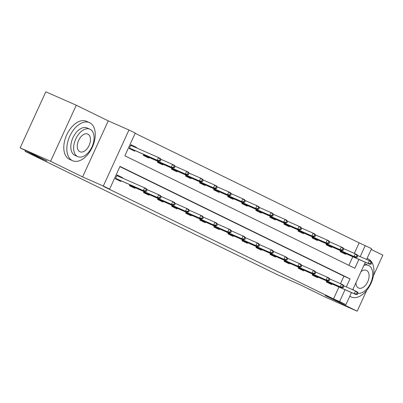 <?xml version="1.0" encoding="UTF-8"?>
<svg xmlns="http://www.w3.org/2000/svg" width="403" height="403" viewBox="0 0 403 403"><rect width="100%" height="100%" fill="white"/><g stroke="black" fill="none" stroke-linecap="round" stroke-linejoin="round"><path stroke-width="0.6" d="M354.348 253.376L359.164 242.853L371.566 248.621L366.604 259.461M373.45 275.672L382.85 255.144L371.188 249.442M351.451 292.548L345.905 304.668L325.196 295.55L357.189 311.192L326.737 297.782L299.882 284.649L277.954 274.992L25.082 151.332L47.005 160.988L20.15 147.856L45.811 91.808L76.263 105.218L50.602 161.271L82.595 176.912L103.299 186.035L128.96 129.983L135.272 133.071L124.87 155.79L354.852 268.257L358.897 259.421M82.595 176.912L108.256 120.865L76.263 105.218M108.256 120.865L128.96 129.983M359.164 242.853L135.161 133.312M357.189 311.192L366.72 290.377M20.15 147.856L50.602 161.271M25.48 150.46L25.082 151.332M348.872 265.335L352.806 256.741M136.229 147.75L136.41 147.362L131 144.717L129.267 148.506L134.673 151.15L134.955 150.541M143.765 154.425L143.327 155.382L148.732 158.026L149.009 157.417M145.045 151.634L146.012 152.057M157.825 161.301L157.387 162.253L162.792 164.898L163.069 164.293M171.88 168.172L171.441 169.129L176.852 171.774L177.129 171.169M185.939 175.048L185.501 176.005L190.911 178.65L191.188 178.04M199.999 181.924L199.561 182.881L204.966 185.526L205.248 184.917M214.058 188.8L213.62 189.753L219.025 192.397L219.303 191.793M228.118 195.672L227.68 196.629L233.085 199.273L233.362 198.669M242.173 202.548L241.735 203.505L247.145 206.15L247.422 205.54M256.232 209.424L255.794 210.381L261.204 213.026L261.482 212.416M270.292 216.3L269.854 217.252L275.259 219.897L275.541 219.292M284.352 223.171L283.914 224.128L289.319 226.773L289.596 226.169M298.411 230.048L297.973 231.005L303.378 233.649L303.655 233.04M312.466 236.924L312.028 237.881L317.438 240.526L317.715 239.916M326.526 243.8L326.087 244.752L331.498 247.397L331.775 246.792M340.585 250.671L340.147 251.628L345.552 254.273L345.834 253.668M346.308 286.926L349.995 278.861L120.013 166.394L109.611 189.118L103.521 186.438L333.503 298.9L338.938 287.037M340.475 283.677L343.905 276.181L119.903 166.635M122.361 178.045L122.537 177.658L117.132 175.013L115.394 178.801L120.804 181.446L121.081 180.841M129.892 184.72L129.454 185.677L134.864 188.322L135.141 187.712M131.171 181.929L132.144 182.358M143.952 191.596L143.513 192.553L148.919 195.198L149.201 194.589M158.011 198.472L157.573 199.43L162.978 202.069L163.255 201.465M172.071 205.344L171.633 206.301L177.038 208.945L177.315 208.341M186.126 212.22L185.687 213.177L191.098 215.822L191.375 215.212M200.185 219.096L199.747 220.053L205.157 222.698L205.434 222.088M214.245 225.972L213.807 226.924L219.212 229.569L219.494 228.964M228.305 232.843L227.866 233.8L233.272 236.445L233.549 235.841M242.364 239.72L241.926 240.677L247.331 243.321L247.608 242.712M256.419 246.596L255.981 247.553L261.391 250.198L261.668 249.588M270.478 253.472L270.04 254.424L275.45 257.069L275.728 256.464M284.538 260.343L284.1 261.3L289.505 263.945L289.787 263.34M298.598 267.219L298.16 268.176L303.565 270.821L303.842 270.212M312.657 274.095L312.219 275.053L317.624 277.697L317.902 277.088M326.712 280.972L326.274 281.924L331.684 284.568L331.961 283.964M345.905 304.668L339.593 301.585L345.028 289.717M333.503 298.9L339.593 301.585M109.611 189.118L103.299 186.035M365.325 262.252L352.731 289.757M360.176 256.63L365.254 245.533M343.905 276.181L349.995 278.861M118.694 175.965L122.537 177.658M132.386 146.057L132.572 145.649L136.41 147.362M117.066 175.149L118.699 175.95L118.512 176.353M117.238 179.149L117.026 179.602M145.599 190.851L146.501 191.289L147.196 189.778L146.294 189.334L145.599 190.851L143.377 190.584L144.999 191.375L115.585 178.388M115.606 178.348L143.377 190.584L144.627 187.853L116.855 175.622M146.294 189.334L144.627 187.853L146.249 188.649L147.196 189.778M144.999 191.375L146.501 191.289M117.575 175.396L117.459 175.889M115.928 179.063L116.195 178.685M130.899 149.301L131.106 148.848M130.94 144.853L132.572 145.649M160.374 160.993L161.064 159.477L160.162 159.039L159.472 160.555L160.374 160.993L158.873 161.079L157.251 160.283L158.5 157.558L130.723 145.327M159.472 160.555L157.251 160.283L129.474 148.052M129.459 148.092L130.063 148.39L129.796 148.762M158.873 161.079L130.063 148.39M160.162 159.039L158.5 157.558L160.122 158.354L161.064 159.477M131.328 145.594L131.443 145.1M32.472 120.945A20.331 12.231 -66.2 0 1 33.378 118.961M89.723 122.749A20.83 12.533 113.8 0 0 89.451 122.623A20.83 12.533 113.8 0 0 69.689 136.4A20.83 12.533 113.8 0 0 72.384 160.621A20.83 12.533 113.8 0 0 72.661 160.747A20.83 12.533 113.8 0 0 92.423 146.964A20.83 12.533 113.8 0 0 89.723 122.749M89.451 122.623L86.408 121.278A20.83 12.533 113.8 0 0 66.641 135.06A20.83 12.533 113.8 0 0 69.341 159.276A20.83 12.533 113.8 0 0 69.613 159.407L72.661 160.747M75.21 155.493A14.997 9.022 -66.2 0 1 75.008 155.407A14.997 9.022 -66.2 0 1 74.812 155.316A14.997 9.022 -66.2 0 1 72.867 137.881A14.997 9.022 -66.2 0 1 87.098 127.958L89.899 129.192A14.997 9.022 113.8 0 0 75.673 139.116A14.997 9.022 113.8 0 0 77.613 156.55A14.997 9.022 113.8 0 0 77.809 156.641A14.997 9.022 113.8 0 0 92.04 146.722A14.997 9.022 113.8 0 0 90.101 129.282A14.997 9.022 113.8 0 0 89.899 129.192M79.834 151.704A9.667 5.813 113.8 0 0 79.96 151.765A9.667 5.813 113.8 0 0 89.134 145.367A9.667 5.813 113.8 0 0 87.879 134.134A9.667 5.813 113.8 0 0 87.753 134.073A9.667 5.813 113.8 0 0 78.58 140.466A9.667 5.813 113.8 0 0 79.834 151.704M349.809 296.134A20.83 12.533 113.8 0 0 351.033 296.885A20.83 12.533 113.8 0 0 351.31 297.011A20.83 12.533 113.8 0 0 371.072 283.228A20.83 12.533 113.8 0 0 368.372 259.013A20.83 12.533 113.8 0 0 368.1 258.887A20.83 12.533 113.8 0 0 367.037 258.509M364.589 263.859A14.997 9.022 -66.2 0 1 365.748 264.222L368.554 265.456A14.997 9.022 113.8 0 0 363.889 265.381M357.884 293.313A14.997 9.022 113.8 0 0 371.163 281.853A14.997 9.022 113.8 0 0 368.75 265.547A14.997 9.022 113.8 0 0 368.554 265.456M353.058 289.042A14.997 9.022 113.8 0 0 353.557 290.12M355.914 282.8A9.667 5.813 113.8 0 0 358.484 287.969A9.667 5.813 113.8 0 0 358.61 288.029A9.667 5.813 113.8 0 0 367.783 281.632A9.667 5.813 113.8 0 0 366.529 270.398A9.667 5.813 113.8 0 0 366.403 270.337A9.667 5.813 113.8 0 0 361.033 271.617M131.292 186.02L131.086 186.473M159.659 197.727L160.56 198.165L161.255 196.649L160.354 196.211L159.659 197.727L157.437 197.455L159.059 198.251L129.645 185.264M129.66 185.224L157.437 197.455L158.686 194.73L147.055 189.606M160.354 196.211L158.686 194.73L160.308 195.526L161.255 196.649M159.059 198.251L160.56 198.165M129.988 185.939L130.255 185.561M145.352 192.896L145.145 193.349M173.718 204.598L174.62 205.041L175.31 203.525L174.413 203.087L173.718 204.598L171.497 204.331L173.119 205.127L143.705 192.14M143.72 192.1L171.497 204.331L172.746 201.606L161.109 196.483M174.413 203.087L172.746 201.606L174.368 202.397L175.31 203.525M173.119 205.127L174.62 205.041M144.042 192.81L144.309 192.438M144.959 156.178L145.166 155.724M174.434 167.87L175.124 166.353L174.222 165.915L173.532 167.426L174.434 167.87L172.932 167.955L171.31 167.159L172.555 164.434L160.923 159.311M173.532 167.426L171.31 167.159L143.533 154.928M143.513 154.969L144.123 155.266L143.856 155.639M172.932 167.955L144.123 155.266M174.222 165.915L172.555 164.434L174.177 165.225L175.124 166.353M159.019 163.054L159.225 162.6M188.488 174.741L189.183 173.23L188.282 172.786L187.586 174.303L188.488 174.741L186.987 174.826L185.365 174.036L186.614 171.31L174.983 166.182M187.586 174.303L185.365 174.036L157.593 161.799M157.573 161.845L158.183 162.142L157.916 162.515M186.987 174.826L158.183 162.142M188.282 172.786L186.614 171.31L188.236 172.101L189.183 173.23M159.412 199.772L159.205 200.226M187.778 211.474L188.68 211.918L189.37 210.401L188.468 209.958L187.778 211.474L185.556 211.207L187.178 211.998L157.759 199.017M157.78 198.971L185.556 211.207L186.806 208.482L175.169 203.359M188.468 209.958L186.806 208.482L188.428 209.273L189.37 210.401M187.178 211.998L188.68 211.918M158.102 199.686L158.369 199.314M173.471 206.648L173.265 207.102M201.832 218.35L202.734 218.789L203.429 217.277L202.528 216.834L201.832 218.35L199.611 218.083L201.233 218.874L171.819 205.888M171.839 205.847L199.611 218.083L200.86 215.353L189.229 210.23M202.528 216.834L200.86 215.353L202.482 216.149L203.429 217.277M201.233 218.874L202.734 218.789M172.162 206.563L172.429 206.185M187.531 213.519L187.319 213.973M215.892 225.227L216.794 225.665L217.489 224.149L216.587 223.71L215.892 225.227L213.671 224.955L215.293 225.751L185.879 212.764M185.899 212.724L213.671 224.955L214.92 222.229L203.288 217.106M216.587 223.71L214.92 222.229L216.542 223.025L217.489 224.149M215.293 225.751L216.794 225.665M186.221 213.439L186.488 213.061M173.073 169.93L173.285 169.472M202.548 181.617L203.243 180.106L202.341 179.662L201.646 181.179L202.548 181.617L201.047 181.703L199.425 180.912L200.674 178.181L189.042 173.058M201.646 181.179L199.425 180.912L171.653 168.676M171.633 168.716L172.242 169.013L171.975 169.391M201.047 181.703L172.242 169.013M202.341 179.662L200.674 178.181L202.296 178.977L203.243 180.106M187.133 176.801L187.34 176.348M216.607 188.493L217.303 186.977L216.401 186.539L215.706 188.05L216.607 188.493L215.106 188.579L213.484 187.783L214.734 185.058L203.102 179.934M215.706 188.05L213.484 187.783L185.707 175.552M185.692 175.592L186.302 175.889L186.035 176.262M215.106 188.579L186.302 175.889M216.401 186.539L214.734 185.058L216.356 185.854L217.303 186.977M201.193 183.677L201.399 183.224M230.667 195.369L231.357 193.853L230.461 193.415L229.765 194.926L230.667 195.369L229.166 195.455L227.544 194.659L228.793 191.934L217.157 186.811M229.765 194.926L227.544 194.659L199.767 182.428M199.752 182.468L200.356 182.766L200.09 183.138M229.166 195.455L200.356 182.766M230.461 193.415L228.793 191.934L230.415 192.725L231.357 193.853M215.252 190.554L215.459 190.1M244.727 202.241L245.417 200.729L244.515 200.286L243.825 201.802L244.727 202.241L243.226 202.326L241.604 201.535L242.848 198.81L231.216 193.682M243.825 201.802L241.604 201.535L213.827 189.299M213.807 189.339L214.416 189.642L214.149 190.014M243.226 202.326L214.416 189.642M244.515 200.286L242.848 198.81L244.47 199.601L245.417 200.729M229.312 197.43L229.519 196.971M258.781 209.117L259.477 207.6L258.575 207.162L257.88 208.678L258.781 209.117L257.28 209.202L255.658 208.411L256.907 205.681L245.276 200.558M257.88 208.678L255.658 208.411L227.886 196.175M227.866 196.216L228.476 196.513L228.209 196.891M257.28 209.202L228.476 196.513M258.575 207.162L256.907 205.681L258.53 206.477L259.477 207.6M243.367 204.301L243.578 203.847M272.841 215.993L273.536 214.477L272.635 214.038L271.939 215.55L272.841 215.993L271.34 216.079L269.718 215.283L270.967 212.557L259.336 207.434M271.939 215.55L269.718 215.283L241.946 203.052M241.926 203.092L242.535 203.389L242.268 203.762M271.34 216.079L242.535 203.389M272.635 214.038L270.967 212.557L272.589 213.348L273.536 214.477M257.426 211.177L257.633 210.724M286.901 222.869L287.596 221.353L286.694 220.915L285.999 222.426L286.901 222.869L285.4 222.955L283.777 222.159L285.027 219.434L273.395 214.31M285.999 222.426L283.777 222.159L256.001 209.928M255.986 209.968L256.595 210.265L256.328 210.638M285.4 222.955L256.595 210.265M286.694 220.915L285.027 219.434L286.649 220.224L287.596 221.353M271.486 218.053L271.693 217.6M300.96 229.74L301.651 228.229L300.754 227.786L300.059 229.302L300.96 229.74L299.459 229.826L297.837 229.035L299.086 226.31L287.45 221.182M300.059 229.302L297.837 229.035L270.06 216.799M270.045 216.839L270.65 217.141L270.383 217.514M299.459 229.826L270.65 217.141M300.754 227.786L299.086 226.31L300.709 227.101L301.651 228.229M285.546 224.929L285.752 224.471M315.02 236.616L315.71 235.1L314.808 234.662L314.118 236.178L315.02 236.616L313.519 236.702L311.897 235.911L313.141 233.181L301.509 228.058M314.118 236.178L311.897 235.911L284.12 223.675M284.1 223.715L284.709 224.013L284.442 224.39M313.519 236.702L284.709 224.013M314.808 234.662L313.141 233.181L314.768 233.977L315.71 235.1M299.605 231.801L299.812 231.347M329.075 243.493L329.77 241.976L328.868 241.538L328.173 243.049L329.075 243.493L327.574 243.578L325.951 242.782L327.201 240.057L315.569 234.934M328.173 243.049L325.951 242.782L298.18 230.551M298.16 230.592L298.769 230.889L298.502 231.262M327.574 243.578L298.769 230.889M328.868 241.538L327.201 240.057L328.823 240.848L329.77 241.976M313.66 238.677L313.872 238.223M343.134 250.369L343.83 248.853L342.928 248.409L342.233 249.925L343.134 250.369L341.633 250.454L340.011 249.659L341.26 246.933L329.629 241.81M342.233 249.925L340.011 249.659L312.239 237.427M312.219 237.468L312.829 237.765L312.562 238.138M341.633 250.454L312.829 237.765M342.928 248.409L341.26 246.933L342.882 247.724L343.83 248.853M327.72 245.553L327.926 245.1M357.194 257.24L357.889 255.729L356.987 255.285L356.292 256.802L357.194 257.24L355.693 257.326L354.071 256.535L355.32 253.804L343.688 248.681M356.292 256.802L354.071 256.535L326.294 244.299M326.279 244.339L326.888 244.641L326.621 245.014M355.693 257.326L326.888 244.641M356.987 255.285L355.32 253.804L356.942 254.6L357.889 255.729M201.586 220.396L201.379 220.849M229.952 232.098L230.854 232.541L231.549 231.025L230.647 230.587L229.952 232.098L227.73 231.831L229.352 232.627L199.938 219.64M199.959 219.6L227.73 231.831L228.98 229.106L217.348 223.982M230.647 230.587L228.98 229.106L230.602 229.896L231.549 231.025M229.352 232.627L230.854 232.541M200.281 220.31L200.548 219.937M215.645 227.272L215.439 227.725M244.011 238.974L244.913 239.417L245.603 237.901L244.707 237.458L244.011 238.974L241.79 238.707L243.412 239.498L213.998 226.516M214.013 226.471L241.79 238.707L243.039 235.982L231.403 230.854M244.707 237.458L243.039 235.982L244.661 236.773L245.603 237.901M243.412 239.498L244.913 239.417M214.336 227.186L214.603 226.813M229.705 234.148L229.498 234.601M258.071 245.85L258.973 246.288L259.663 244.777L258.761 244.334L258.071 245.85L255.85 245.583L257.472 246.374L228.053 233.387M228.073 233.347L255.85 245.583L257.099 242.853L245.462 237.73M258.761 244.334L257.099 242.853L258.721 243.649L259.663 244.777M257.472 246.374L258.973 246.288M228.395 234.062L228.662 233.685M243.765 241.019L243.558 241.473M272.126 252.726L273.027 253.165L273.723 251.648L272.821 251.21L272.126 252.726L269.904 252.454L271.531 253.25L242.112 240.264M242.132 240.223L269.904 252.454L271.154 249.729L259.522 244.606M272.821 251.21L271.154 249.729L272.776 250.525L273.723 251.648M271.531 253.25L273.027 253.165M242.455 240.939L242.722 240.561M257.824 247.895L257.613 248.349M286.185 259.597L287.087 260.041L287.782 258.525L286.881 258.086L286.185 259.597L283.964 259.33L285.586 260.126L256.172 247.14M256.192 247.099L283.964 259.33L285.213 256.605L273.582 251.482M286.881 258.086L285.213 256.605L286.835 257.396L287.782 258.525M285.586 260.126L287.087 260.041M256.515 247.81L256.782 247.437M271.879 254.772L271.672 255.225M300.245 266.474L301.147 266.917L301.842 265.401L300.94 264.957L300.245 266.474L298.024 266.207L299.646 266.998L270.232 254.016M270.252 253.971L298.024 266.207L299.273 263.481L287.641 258.353M300.94 264.957L299.273 263.481L300.895 264.272L301.842 265.401M299.646 266.998L301.147 266.917M270.574 254.686L270.841 254.313M285.939 261.643L285.732 262.101M314.305 273.35L315.206 273.788L315.897 272.277L315 271.834L314.305 273.35L312.083 273.083L313.705 273.874L284.291 260.887M284.306 260.847L312.083 273.083L313.333 270.353L301.696 265.229M315 271.834L313.333 270.353L314.955 271.148L315.897 272.277M313.705 273.874L315.206 273.788M284.629 261.562L284.896 261.184M299.998 268.519L299.792 268.972M328.364 280.226L329.266 280.664L329.956 279.148L329.055 278.71L328.364 280.226L326.143 279.954L327.765 280.75L298.346 267.763M298.366 267.723L326.143 279.954L327.392 277.229L315.756 272.106M329.055 278.71L327.392 277.229L329.014 278.025L329.956 279.148M327.765 280.75L329.266 280.664M298.688 268.433L298.955 268.06M314.058 275.395L313.851 275.848M342.419 287.097L343.321 287.541L344.016 286.024L343.114 285.586L342.419 287.097L340.203 286.83L341.825 287.626L312.406 274.639M312.426 274.599L340.203 286.83L341.447 284.105L329.815 278.982M343.114 285.586L341.447 284.105L343.069 284.896L344.016 286.024M341.825 287.626L343.321 287.541M312.748 275.309L313.015 274.937M328.118 282.271L327.906 282.725M356.479 293.973L357.38 294.412L358.076 292.9L357.174 292.457L356.479 293.973L354.257 293.706L355.879 294.497L326.465 281.516M326.485 281.47L354.257 293.706L355.506 290.981L343.875 285.853M357.174 292.457L355.506 290.981L357.129 291.772L358.076 292.9M355.879 294.497L357.38 294.412M326.808 282.186L327.075 281.813M341.779 252.429L341.986 251.971M371.254 264.116L371.944 262.6L371.047 262.162L370.352 263.678L371.254 264.116L369.752 264.202L368.13 263.411L369.38 260.681L357.743 255.557M370.352 263.678L368.13 263.411L340.354 251.175M340.339 251.215L340.943 251.512L340.676 251.89M369.752 264.202L340.943 251.512M371.047 262.162L369.38 260.681L371.002 261.476L371.944 262.6M75.008 155.407L77.809 156.641M368.1 258.887L367.073 258.434M351.31 297.011L349.728 296.316"/></g></svg>
